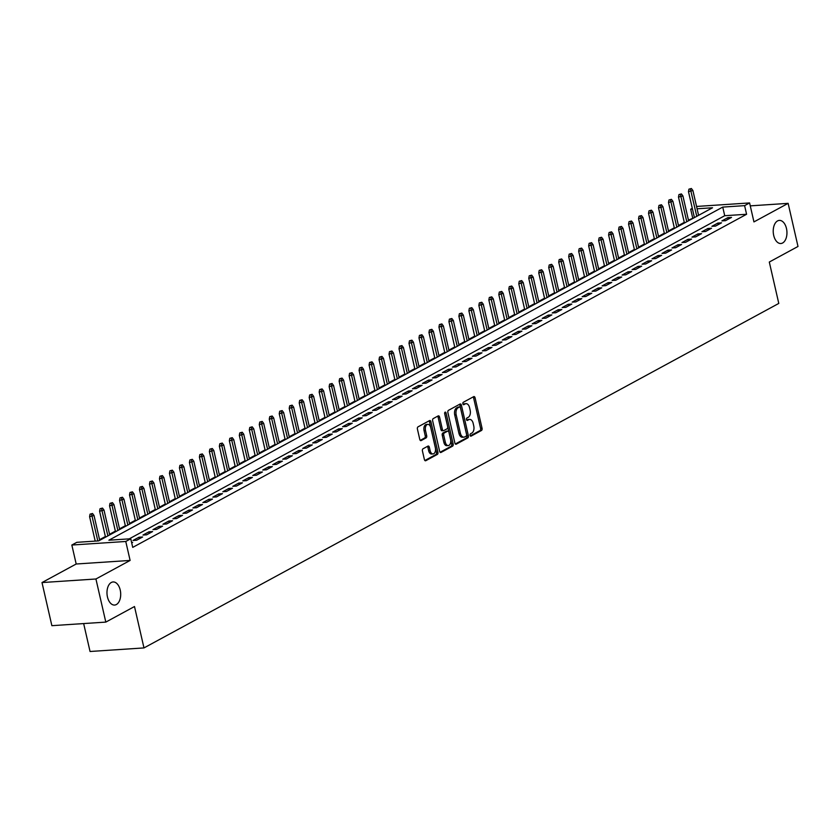 <?xml version="1.0" encoding="UTF-8"?>
<svg xmlns="http://www.w3.org/2000/svg" width="840" height="840" viewBox="0 0 840 840"><rect width="100%" height="100%" fill="white"/><g stroke="black" fill="none" stroke-linecap="round" stroke-linejoin="round"><path stroke-width="1.26" d="M470.096 435.33A1.239 0.735 86.2 0 0 471.051 436.139L481.457 430.49A1.774 1.05 86.2 0 0 482.055 428.264L475.072 397.803A1.774 1.05 86.2 0 0 473.981 396.554A1.774 1.05 86.2 0 0 473.707 396.637L463.302 402.286A1.239 0.735 86.2 0 0 463.838 404.659L465.192 403.925A5.681 3.36 86.2 0 1 466.053 403.673A5.681 3.36 86.2 0 1 469.56 407.642L470.148 410.183A5.681 3.36 86.2 0 1 468.248 417.302L466.904 418.026A1.239 0.735 86.2 0 0 467.45 420.399L468.794 419.664A5.681 3.36 86.2 0 1 469.655 419.412A5.681 3.36 86.2 0 1 473.172 423.381L473.75 425.922A5.681 3.36 86.2 0 1 471.86 433.041L470.505 433.776A1.239 0.735 86.2 0 0 470.096 435.33M120.225 590.037A11.582 6.846 86.2 0 0 113.075 581.952A11.582 6.846 86.2 0 0 107.457 596.977A11.582 6.846 86.2 0 0 114.608 605.062A11.582 6.846 86.2 0 0 120.225 590.037M786.471 228.491A11.582 6.846 86.2 0 0 779.321 220.395A11.582 6.846 86.2 0 0 773.703 235.421A11.582 6.846 86.2 0 0 780.853 243.516A11.582 6.846 86.2 0 0 786.471 228.491M423.034 448.781A1.774 1.05 86.2 0 0 422.436 451.007L424.399 459.554A1.774 1.05 86.2 0 0 425.492 460.793A1.774 1.05 86.2 0 0 425.765 460.719L437.325 454.44A1.774 1.05 86.2 0 0 437.913 452.225L430.941 421.754A1.774 1.05 86.2 0 0 429.839 420.504A1.774 1.05 86.2 0 0 429.566 420.588L418.005 426.867A1.774 1.05 86.2 0 0 417.417 429.082L419.78 439.415A1.774 1.05 86.2 0 0 420.882 440.654A1.774 1.05 86.2 0 0 421.155 440.57L426.101 437.892A1.774 1.05 86.2 0 0 426.689 435.666L425.513 430.542A4.757 2.804 86.2 0 1 427.822 424.379A4.757 2.804 86.2 0 1 430.763 427.697L435.351 447.762A4.757 2.804 86.2 0 1 433.041 453.925A4.757 2.804 86.2 0 1 430.112 450.608L429.345 447.258A1.774 1.05 86.2 0 0 428.253 446.019A1.774 1.05 86.2 0 0 427.98 446.103L423.034 448.781M105.808 622.104L51.87 625.674L42 582.561L95.928 578.991L105.808 622.104L134.495 606.533L143.976 647.924L778.785 303.429L769.303 262.038L798 246.466L788.13 203.353L753.942 221.907L749.595 202.934L744.607 205.643L746.582 214.274L132.731 547.386L130.757 538.766L125.769 541.475L71.841 545.034L76.829 542.325L98.689 540.887L712.541 207.764L697.085 208.792M95.928 578.991L130.116 560.438L125.769 541.475M454.87 443.026A1.774 1.05 86.2 0 0 455.963 444.266A1.774 1.05 86.2 0 0 456.236 444.181L467.796 437.913A1.774 1.05 86.2 0 0 468.384 435.687L461.412 405.216A1.774 1.05 86.2 0 0 460.31 403.977A1.774 1.05 86.2 0 0 460.036 404.05L448.476 410.33A1.774 1.05 86.2 0 0 447.888 412.556L454.87 443.026M452.56 446.177L441 452.445A1.774 1.05 86.2 0 1 440.727 452.529A1.774 1.05 86.2 0 1 439.635 451.29L432.653 420.819A1.774 1.05 86.2 0 1 433.241 418.593L438.197 415.905A1.774 1.05 86.2 0 1 438.459 415.832A1.774 1.05 86.2 0 1 439.562 417.07L442.386 429.429A1.774 1.05 86.2 0 0 443.489 430.668A1.774 1.05 86.2 0 0 443.762 430.594L447.038 428.81A1.774 1.05 86.2 0 0 447.636 426.584L444.685 413.721A1.239 0.735 86.2 0 1 446.061 412.976L453.149 443.951A1.774 1.05 86.2 0 1 452.56 446.177L451.101 446.271L440.097 452.245M788.13 203.353L750.267 205.863M725.529 220.658L731.525 217.403L727.881 217.644L721.885 220.899L725.529 220.658M715.554 226.076L721.539 222.821L717.896 223.062L711.911 226.317L715.554 226.076M705.569 231.494L711.553 228.239L707.91 228.48L701.925 231.725L705.569 231.494M695.594 236.901L701.578 233.657L697.935 233.898L691.95 237.143L695.594 236.901M685.608 242.319L691.593 239.075L687.95 239.316L681.965 242.56L685.608 242.319M675.623 247.737L681.618 244.493L677.975 244.734L671.979 247.978L675.623 247.737M665.648 253.155L671.633 249.9L667.989 250.142L662.004 253.397L665.648 253.155M655.662 258.573L661.658 255.318L658.004 255.559L652.019 258.815L655.662 258.573M645.687 263.991L651.672 260.736L648.029 260.978L642.044 264.233L645.687 263.991M635.702 269.409L641.687 266.154L638.043 266.396L632.058 269.651L635.702 269.409M625.716 274.817L631.712 271.572L628.068 271.814L622.073 275.058L625.716 274.817M615.741 280.235L621.726 276.99L618.082 277.231L612.098 280.476L615.741 280.235M605.755 285.653L611.751 282.408L608.107 282.649L602.112 285.894L605.755 285.653M595.78 291.07L601.766 287.816L598.122 288.057L592.137 291.312L595.78 291.07M585.795 296.489L591.78 293.233L588.137 293.475L582.151 296.73L585.795 296.489M575.809 301.906L581.805 298.651L578.162 298.893L572.166 302.148L575.809 301.906M565.835 307.325L571.82 304.07L568.176 304.311L562.191 307.566L565.835 307.325M555.849 312.732L561.845 309.488L558.201 309.729L552.206 312.974L555.849 312.732M545.874 318.15L551.859 314.906L548.216 315.147L542.231 318.392L545.874 318.15M535.889 323.568L541.874 320.324L538.23 320.565L532.245 323.81L535.889 323.568M525.903 328.986L531.899 325.731L528.255 325.973L522.26 329.228L525.903 328.986M515.928 334.404L521.913 331.149L518.269 331.391L512.284 334.645L515.928 334.404M505.943 339.822L511.938 336.567L508.294 336.808L502.299 340.064L505.943 339.822M495.968 345.24L501.953 341.985L498.309 342.227L492.324 345.481L495.968 345.24M485.982 350.647L491.967 347.403L488.324 347.644L482.339 350.889L485.982 350.647M476.007 356.066L481.992 352.821L478.349 353.062L472.353 356.307L476.007 356.066M466.022 361.483L472.007 358.239L468.363 358.481L462.378 361.725L466.022 361.483M456.036 366.901L462.031 363.657L458.388 363.888L452.393 367.143L456.036 366.901M446.061 372.32L452.046 369.065L448.403 369.306L442.418 372.561L446.061 372.32M436.076 377.738L442.071 374.483L438.417 374.724L432.432 377.979L436.076 377.738M426.101 383.156L432.086 379.901L428.442 380.142L422.457 383.397L426.101 383.156M416.115 388.563L422.1 385.319L418.457 385.56L412.471 388.805L416.115 388.563M406.13 393.981L412.125 390.737L408.481 390.978L402.486 394.223L406.13 393.981M396.155 399.399L402.139 396.155L398.496 396.396L392.511 399.641L396.155 399.399M386.169 404.817L392.165 401.572L388.521 401.804L382.526 405.058L386.169 404.817M376.194 410.235L382.179 406.98L378.536 407.221L372.55 410.477L376.194 410.235M366.209 415.653L372.194 412.398L368.55 412.64L362.565 415.894L366.209 415.653M356.223 421.071L362.219 417.816L358.575 418.058L352.58 421.312L356.223 421.071M346.248 426.479L352.233 423.234L348.59 423.476L342.605 426.72L346.248 426.479M336.262 431.897L342.258 428.652L338.615 428.894L332.619 432.138L336.262 431.897M326.288 437.315L332.272 434.07L328.629 434.312L322.644 437.556L326.288 437.315M316.302 442.733L322.287 439.488L318.644 439.719L312.659 442.974L316.302 442.733M306.317 448.151L312.312 444.895L308.669 445.137L302.673 448.392L306.317 448.151M296.342 453.569L302.327 450.314L298.683 450.555L292.698 453.81L296.342 453.569M286.356 458.987L292.352 455.731L288.708 455.973L282.713 459.228L286.356 458.987M276.381 464.394L282.366 461.149L278.723 461.391L272.738 464.636L276.381 464.394M266.396 469.812L272.381 466.568L268.737 466.809L262.752 470.054L266.396 469.812M256.421 475.23L262.406 471.986L258.762 472.227L252.767 475.471L256.421 475.23M246.435 480.648L252.42 477.404L248.777 477.645L242.792 480.89L246.435 480.648M236.45 486.066L242.445 482.811L238.802 483.053L232.806 486.308L236.45 486.066M226.475 491.484L232.459 488.229L228.816 488.471L222.831 491.726L226.475 491.484M216.489 496.902L222.484 493.647L218.831 493.889L212.846 497.144L216.489 496.902M206.514 502.32L212.499 499.065L208.856 499.306L202.871 502.551L206.514 502.32M196.529 507.728L202.514 504.483L198.87 504.725L192.885 507.969L196.529 507.728M186.543 513.145L192.538 509.901L188.895 510.143L182.9 513.387L186.543 513.145M176.568 518.563L182.553 515.319L178.909 515.561L172.924 518.805L176.568 518.563M166.583 523.981L172.578 520.726L168.934 520.968L162.939 524.223L166.583 523.981M156.608 529.399L162.593 526.144L158.949 526.386L152.964 529.641L156.608 529.399M146.622 534.817L152.607 531.562L148.964 531.804L142.978 535.059L146.622 534.817M136.637 540.236L142.632 536.981L138.989 537.222L132.993 540.466L136.637 540.236M746.582 214.274L724.721 215.712L129.245 538.86M131.607 542.462L132.647 542.399L131.712 542.903M694.166 217.739L688.453 220.112M684.285 222.38L678.468 225.53M674.31 227.787L668.493 230.947M664.325 233.205L658.508 236.366M654.339 238.623L648.533 241.784M644.364 244.041L638.547 247.202M634.379 249.459L628.562 252.609M624.404 254.877L618.587 258.027M614.418 260.295L608.601 263.445M604.433 265.703L598.626 268.863M594.457 271.12L588.641 274.281M584.472 276.538L578.655 279.699M574.497 281.957L568.68 285.117M564.512 287.375L558.695 290.524M554.537 292.793L548.72 295.943M544.551 298.211L538.734 301.361M534.566 303.618L528.749 306.779M524.591 309.036L518.774 312.197M514.605 314.454L508.788 317.615M504.63 319.872L498.813 323.032M494.644 325.29L488.828 328.44M484.659 330.708L478.853 333.858M474.684 336.126L468.867 339.276M464.699 341.534L458.882 344.694M454.724 346.952L448.906 350.112M444.738 352.37L438.921 355.53M434.753 357.788L428.946 360.948M424.778 363.206L418.961 366.356M414.792 368.624L408.975 371.774M404.817 374.042L399 377.192M394.832 379.449L389.014 382.61M384.846 384.867L379.04 388.028M374.871 390.285L369.054 393.445M364.885 395.703L359.069 398.864M354.911 401.121L349.094 404.271M344.925 406.539L339.108 409.689M334.95 411.957L329.133 415.107M324.965 417.365L319.147 420.525M314.979 422.782L309.162 425.943M305.004 428.201L299.187 431.361M295.019 433.619L289.202 436.779M285.044 439.036L279.227 442.187M275.058 444.455L269.241 447.605M265.072 449.873L259.266 453.022M255.097 455.28L249.281 458.441M245.112 460.698L239.295 463.858M235.137 466.116L229.32 469.276M225.152 471.534L219.334 474.695M215.166 476.952L209.359 480.113M205.191 482.37L199.374 485.52M195.206 487.788L189.389 490.938M185.231 493.206L179.413 496.356M175.245 498.614L169.428 501.774M165.26 504.031L159.453 507.192M155.284 509.45L149.468 512.61M145.299 514.868L139.482 518.028M135.324 520.285L129.507 523.436M125.339 525.704L119.522 528.854M115.364 531.121L109.547 534.272M105.378 536.529L99.561 539.69M83.654 623.574L90.048 651.494L143.976 647.924M130.116 560.438L76.188 564.008L42 582.561M76.188 564.008L71.841 545.034M692.654 217.833L690.679 209.213L692.297 208.331M744.607 205.643L722.747 207.091L108.895 540.204L130.757 538.766M696.549 206.451L749.595 202.934M692.465 209.097L690.679 209.213M724.721 215.712L722.747 207.091M727.881 217.644L728.227 219.188M717.896 223.062L718.252 224.606M707.91 228.48L708.267 230.024M697.935 233.898L698.292 235.441M687.95 239.316L688.307 240.859M677.975 244.734L678.321 246.278M667.989 250.142L668.346 251.685M658.004 255.559L658.361 257.103M648.029 260.978L648.385 262.521M638.043 266.396L638.4 267.939M628.068 271.814L628.415 273.357M618.082 277.231L618.44 278.775M608.107 282.649L608.454 284.193M598.122 288.057L598.479 289.611M588.137 293.475L588.494 295.019M578.162 298.893L578.508 300.437M568.176 304.311L568.533 305.855M558.201 309.729L558.548 311.272M548.216 315.147L548.573 316.691M538.23 320.565L538.587 322.108M528.255 325.973L528.601 327.526M518.269 331.391L518.627 332.934M508.294 336.808L508.641 338.352M498.309 342.227L498.666 343.77M488.324 347.644L488.681 349.188M478.349 353.062L478.706 354.606M468.363 358.481L468.72 360.024M458.388 363.888L458.735 365.442M448.403 369.306L448.76 370.85M438.417 374.724L438.774 376.268M428.442 380.142L428.799 381.685M418.457 385.56L418.814 387.104M408.481 390.978L408.828 392.522M398.496 396.396L398.853 397.94M388.521 401.804L388.868 403.358M378.536 407.221L378.893 408.765M368.55 412.64L368.907 414.183M358.575 418.058L358.921 419.601M348.59 423.476L348.947 425.019M338.615 428.894L338.961 430.437M328.629 434.312L328.986 435.855M318.644 439.719L319 441.273M308.669 445.137L309.015 446.681M298.683 450.555L299.04 452.099M288.708 455.973L289.055 457.517M278.723 461.391L279.08 462.935M268.737 466.809L269.094 468.353M258.762 472.227L259.119 473.771M248.777 477.645L249.134 479.189M238.802 483.053L239.148 484.596M228.816 488.471L229.173 490.014M218.831 493.889L219.188 495.432M208.856 499.306L209.213 500.85M198.87 504.725L199.227 506.268M188.895 510.143L189.242 511.686M178.909 515.561L179.267 517.104M168.934 520.968L169.281 522.512M158.949 526.386L159.306 527.93M148.964 531.804L149.321 533.347M138.989 537.222L139.335 538.766M469.655 419.412L468.206 419.507A5.681 3.36 86.2 0 0 467.334 419.769L468.794 419.664M466.704 420.105L467.334 419.769M466.053 403.673L464.594 403.767A5.681 3.36 86.2 0 0 463.733 404.019L465.192 403.925M463.092 404.366L463.733 404.019M470.306 435.855L480.007 430.584A1.774 1.05 86.2 0 0 480.596 428.369L473.613 397.897A1.774 1.05 86.2 0 0 473.151 396.942M455.332 443.971L466.337 438.007A1.774 1.05 86.2 0 0 466.925 435.781L459.953 405.31A1.774 1.05 86.2 0 0 459.48 404.355M466.169 436.128A1.239 0.735 86.2 0 0 466.589 434.564L460.467 407.82A1.239 0.735 86.2 0 0 459.501 407.012L458.084 407.778A5.681 3.36 86.2 0 0 456.194 414.897L460.373 433.178A5.681 3.36 86.2 0 0 463.89 437.147A5.681 3.36 86.2 0 0 464.751 436.894L466.169 436.128M458.43 407.075A1.239 0.735 86.2 0 0 458.052 407.106L459.501 407.012M463.89 437.147L462.431 437.252A5.681 3.36 86.2 0 1 458.923 433.272L454.734 414.992A5.681 3.36 86.2 0 1 456.624 407.873L458.052 407.106M442.302 430.689A1.774 1.05 86.2 0 1 442.029 430.763A1.774 1.05 86.2 0 1 440.937 429.524L438.102 417.165A1.774 1.05 86.2 0 0 437.63 416.209M444.633 413.217L451.689 444.045L453.149 443.951M445.326 442.25A4.757 2.804 86.2 0 0 448.266 445.568A4.757 2.804 86.2 0 0 450.566 439.404L448.949 432.338A1.774 1.05 86.2 0 0 447.856 431.099A1.774 1.05 86.2 0 0 447.584 431.183L444.297 432.957A1.774 1.05 86.2 0 0 443.709 435.183L445.326 442.25L443.867 442.344A4.757 2.804 86.2 0 0 446.806 445.673L448.266 445.568M446.67 431.235A1.774 1.05 86.2 0 0 446.397 431.193A1.774 1.05 86.2 0 0 446.124 431.277L447.584 431.183M443.867 442.344L442.25 435.278A1.774 1.05 86.2 0 1 442.838 433.052L446.124 431.277M451.101 446.271A1.774 1.05 86.2 0 0 451.689 444.045M433.041 453.925L431.592 454.02A4.757 2.804 86.2 0 1 428.652 450.702L427.886 447.353A1.774 1.05 86.2 0 0 427.423 446.397M427.822 424.379L426.363 424.473A4.757 2.804 86.2 0 0 424.064 430.637L425.513 430.542M420.252 440.37L424.641 437.987A1.774 1.05 86.2 0 0 425.229 435.761L424.064 430.637M424.862 460.509L435.866 454.545A1.774 1.05 86.2 0 0 436.464 452.319L429.481 421.848A1.774 1.05 86.2 0 0 429.009 420.893M691.394 188.507L688.937 189.147L691.394 188.507L692.895 190.502L688.475 191.646L694.418 217.602M690.396 189.053L696.78 216.321M692.895 190.502L698.586 215.345M688.475 191.646L688.937 189.147M681.419 193.924L678.962 194.565L681.419 193.924L682.909 195.919L678.489 197.064L684.432 223.02M680.421 194.471L686.805 221.728M682.909 195.919L688.601 220.763M678.489 197.064L678.962 194.565M671.433 199.343L668.976 199.983L671.433 199.343L672.924 201.327L668.514 202.482L674.457 228.438M670.436 199.889L676.82 227.147M672.924 201.327L678.615 226.17M668.514 202.482L668.976 199.983M661.448 204.761L659.001 205.401L661.448 204.761L662.949 206.745L658.529 207.9L664.472 233.856M660.45 205.306L666.845 232.565M662.949 206.745L668.64 231.588M658.529 207.9L659.001 205.401M651.473 210.178L649.016 210.819L651.473 210.178L652.964 212.163L648.543 213.308L654.486 239.264M650.475 210.714L656.859 237.983M652.964 212.163L658.654 237.006M648.543 213.308L649.016 210.819M641.487 215.597L639.03 216.237L641.487 215.597L642.989 217.581L638.568 218.726L644.511 244.681M640.49 216.132L646.884 243.401M642.989 217.581L648.679 242.424M638.568 218.726L639.03 216.237M631.512 221.015L629.055 221.645L631.512 221.015L633.003 222.999L628.582 224.144L634.525 250.1M630.514 221.55L636.899 248.819M633.003 222.999L638.694 247.842M628.582 224.144L629.055 221.645M621.526 226.422L619.07 227.062L621.526 226.422L623.028 228.417L618.607 229.561L624.55 255.518M620.529 226.968L626.913 254.237M623.028 228.417L628.708 253.26M618.607 229.561L619.07 227.062M611.541 231.84L609.095 232.481L611.541 231.84L613.043 233.835L608.622 234.98L614.565 260.935M610.544 232.386L616.938 259.644M613.043 233.835L618.734 258.678M608.622 234.98L609.095 232.481M601.566 237.258L599.109 237.899L601.566 237.258L603.057 239.243L598.637 240.398L604.59 266.353M600.569 237.804L606.952 265.062M603.057 239.243L608.748 264.086M598.637 240.398L599.109 237.899M591.581 242.676L589.124 243.316L591.581 242.676L593.082 244.661L588.662 245.816L594.605 271.772M590.583 243.222L596.977 270.48M593.082 244.661L598.773 269.504M588.662 245.816L589.124 243.316M581.606 248.094L579.149 248.734L581.606 248.094L583.097 250.078L578.676 251.223L584.619 277.179M580.608 248.63L586.992 275.898M583.097 250.078L588.788 274.921M578.676 251.223L579.149 248.734M571.62 253.512L569.163 254.153L571.62 253.512L573.122 255.497L568.701 256.641L574.644 282.597M570.623 254.047L577.006 281.316M573.122 255.497L578.802 280.34M568.701 256.641L569.163 254.153M561.645 258.93L559.188 259.56L561.645 258.93L563.136 260.915L558.716 262.059L564.659 288.015M560.637 259.466L567.032 286.734M563.136 260.915L568.827 285.757M558.716 262.059L559.188 259.56M551.659 264.338L549.202 264.978L551.659 264.338L553.15 266.333L548.73 267.477L554.683 293.433M550.662 264.884L557.046 292.152M553.15 266.333L558.841 291.175M548.73 267.477L549.202 264.978M541.674 269.756L539.217 270.396L541.674 269.756L543.175 271.75L538.755 272.895L544.698 298.851M540.676 270.302L547.071 297.56M543.175 271.75L548.867 296.594M538.755 272.895L539.217 270.396M531.699 275.173L529.242 275.814L531.699 275.173L533.19 277.158L528.769 278.313L534.712 304.269M530.702 275.719L537.086 302.978M533.19 277.158L538.881 302.001M528.769 278.313L529.242 275.814M521.714 280.592L519.256 281.232L521.714 280.592L523.215 282.576L518.794 283.731L524.738 309.687M520.716 281.137L527.1 308.395M523.215 282.576L528.906 307.419M518.794 283.731L519.256 281.232M511.739 286.01L509.281 286.65L511.739 286.01L513.23 287.994L508.809 289.149L514.752 315.094M510.741 286.556L517.125 313.814M513.23 287.994L518.92 312.837M508.809 289.149L509.281 286.65M501.753 291.428L499.296 292.068L501.753 291.428L503.244 293.412L498.824 294.556L504.777 320.512M500.756 291.963L507.14 319.231M503.244 293.412L508.935 318.255M498.824 294.556L499.296 292.068M491.768 296.846L489.321 297.476L491.768 296.846L493.269 298.83L488.849 299.975L494.792 325.931M490.77 297.381L497.165 324.649M493.269 298.83L498.96 323.673M488.849 299.975L489.321 297.476M481.793 302.264L479.336 302.894L481.793 302.264L483.284 304.248L478.863 305.393L484.806 331.349M480.795 302.799L487.179 330.068M483.284 304.248L488.975 329.091M478.863 305.393L479.336 302.894M471.807 307.671L469.35 308.312L471.807 307.671L473.308 309.666L468.888 310.81L474.831 336.767M470.81 308.217L477.194 335.486M473.308 309.666L479 334.509M468.888 310.81L469.35 308.312M461.832 313.089L459.375 313.73L461.832 313.089L463.323 315.074L458.903 316.229L464.846 342.185M460.834 313.635L467.219 340.893M463.323 315.074L469.014 339.927M458.903 316.229L459.375 313.73M451.846 318.507L449.39 319.147L451.846 318.507L453.338 320.492L448.928 321.647L454.87 347.603M450.849 319.053L457.233 346.311M453.338 320.492L459.029 345.334M448.928 321.647L449.39 319.147M441.861 323.925L439.415 324.566L441.861 323.925L443.363 325.909L438.942 327.065L444.885 353.02M440.864 324.471L447.258 351.729M443.363 325.909L449.054 350.753M438.942 327.065L439.415 324.566M431.886 329.343L429.429 329.983L431.886 329.343L433.377 331.328L428.957 332.472L434.899 358.428M430.889 329.879L437.272 357.147M433.377 331.328L439.068 356.171M428.957 332.472L429.429 329.983M421.901 334.761L419.444 335.391L421.901 334.761L423.402 336.745L418.981 337.89L424.925 363.846M420.903 335.296L427.298 362.565M423.402 336.745L429.093 361.589M418.981 337.89L419.444 335.391M411.925 340.179L409.469 340.809L411.925 340.179L413.417 342.163L408.996 343.308L414.939 369.264M410.928 340.715L417.312 367.983M413.417 342.163L419.108 367.006M408.996 343.308L409.469 340.809M401.94 345.587L399.483 346.227L401.94 345.587L403.442 347.582L399.021 348.726L404.964 374.682M400.943 346.132L407.327 373.401M403.442 347.582L409.122 372.425M399.021 348.726L399.483 346.227M391.955 351.005L389.508 351.645L391.955 351.005L393.456 352.989L389.036 354.144L394.979 380.1M390.957 351.55L397.352 378.808M393.456 352.989L399.147 377.843M389.036 354.144L389.508 351.645M381.98 356.423L379.522 357.063L381.98 356.423L383.471 358.407L379.05 359.562L385.004 385.518M380.982 356.969L387.366 384.227M383.471 358.407L389.161 383.25M379.05 359.562L379.522 357.063M371.994 361.841L369.537 362.481L371.994 361.841L373.495 363.825L369.075 364.98L375.018 390.936M370.997 362.387L377.391 389.644M373.495 363.825L379.187 388.668M369.075 364.98L369.537 362.481M362.019 367.258L359.562 367.899L362.019 367.258L363.51 369.243L359.09 370.387L365.032 396.344M361.022 367.794L367.406 395.062M363.51 369.243L369.201 394.086M359.09 370.387L359.562 367.899M352.034 372.677L349.577 373.306L352.034 372.677L353.535 374.661L349.115 375.806L355.058 401.762M351.036 373.212L357.42 400.481M353.535 374.661L359.216 399.504M349.115 375.806L349.577 373.306M342.058 378.094L339.602 378.725L342.058 378.094L343.55 380.079L339.129 381.224L345.072 407.18M341.05 378.63L347.445 405.899M343.55 380.079L349.241 404.922M339.129 381.224L339.602 378.725M332.073 383.502L329.616 384.143L332.073 383.502L333.564 385.497L329.144 386.642L335.097 412.598M331.076 384.048L337.459 411.317M333.564 385.497L339.255 410.34M329.144 386.642L329.616 384.143M322.088 388.92L319.631 389.56L322.088 388.92L323.589 390.905L319.169 392.06L325.112 418.016M321.09 389.466L327.485 416.724M323.589 390.905L329.28 415.758M319.169 392.06L319.631 389.56M312.113 394.338L309.656 394.979L312.113 394.338L313.604 396.322L309.183 397.478L315.126 423.433M311.115 394.884L317.499 422.142M313.604 396.322L319.294 421.166M309.183 397.478L309.656 394.979M302.127 399.756L299.67 400.397L302.127 399.756L303.629 401.741L299.208 402.895L305.151 428.852M301.13 400.302L307.514 427.56M303.629 401.741L309.32 426.584M299.208 402.895L299.67 400.397M292.152 405.174L289.695 405.815L292.152 405.174L293.643 407.159L289.223 408.303L295.166 434.259M291.155 405.709L297.538 432.978M293.643 407.159L299.334 432.002M289.223 408.303L289.695 405.815M282.167 410.592L279.709 411.222L282.167 410.592L283.657 412.577L279.237 413.721L285.191 439.677M281.169 411.128L287.553 438.396M283.657 412.577L289.349 437.419M279.237 413.721L279.709 411.222M272.181 416.01L269.735 416.64L272.181 416.01L273.683 417.995L269.262 419.139L275.205 445.095M271.183 416.546L277.578 443.814M273.683 417.995L279.373 442.838M269.262 419.139L269.735 416.64M262.206 421.418L259.749 422.058L262.206 421.418L263.697 423.413L259.276 424.557L265.22 450.513M261.209 421.964L267.593 449.232M263.697 423.413L269.388 448.256M259.276 424.557L259.749 422.058M252.221 426.836L249.764 427.476L252.221 426.836L253.722 428.82L249.302 429.975L255.245 455.931M251.223 427.382L257.607 454.64M253.722 428.82L259.413 453.673M249.302 429.975L249.764 427.476M242.246 432.254L239.789 432.894L242.246 432.254L243.737 434.238L239.316 435.393L245.259 461.349M241.248 432.8L247.632 460.058M243.737 434.238L249.428 459.081M239.316 435.393L239.789 432.894M232.26 437.671L229.803 438.312L232.26 437.671L233.751 439.656L229.341 440.811L235.284 466.767M231.263 438.218L237.647 465.476M233.751 439.656L239.442 464.499M229.341 440.811L229.803 438.312M222.275 443.09L219.828 443.73L222.275 443.09L223.776 445.074L219.356 446.219L225.298 472.175M221.277 443.625L227.672 470.894M223.776 445.074L229.467 469.917M219.356 446.219L219.828 443.73M212.299 448.507L209.843 449.138L212.299 448.507L213.791 450.492L209.37 451.637L215.313 477.593M211.302 449.043L217.686 476.312M213.791 450.492L219.482 475.335M209.37 451.637L209.843 449.138M202.314 453.925L199.857 454.556L202.314 453.925L203.816 455.91L199.395 457.055L205.338 483.011M201.316 454.461L207.701 481.73M203.816 455.91L209.507 480.753M199.395 457.055L199.857 454.556M192.339 459.333L189.882 459.974L192.339 459.333L193.83 461.328L189.409 462.473L195.353 488.429M191.341 459.879L197.726 487.148M193.83 461.328L199.521 486.171M189.409 462.473L189.882 459.974M182.353 464.751L179.897 465.392L182.353 464.751L183.855 466.746L179.434 467.891L185.378 493.846M181.356 465.297L187.74 492.555M183.855 466.746L189.535 491.589M179.434 467.891L179.897 465.392M172.368 470.169L169.922 470.81L172.368 470.169L173.87 472.154L169.449 473.308L175.392 499.265M171.371 470.715L177.765 497.973M173.87 472.154L179.56 496.997M169.449 473.308L169.922 470.81M162.393 475.587L159.936 476.228L162.393 475.587L163.884 477.572L159.464 478.727L165.417 504.683M161.396 476.133L167.779 503.391M163.884 477.572L169.575 502.415M159.464 478.727L159.936 476.228M152.407 481.005L149.951 481.646L152.407 481.005L153.909 482.99L149.489 484.134L155.431 510.09M151.41 481.541L157.804 508.809M153.909 482.99L159.6 507.832M149.489 484.134L149.951 481.646M142.433 486.423L139.976 487.064L142.433 486.423L143.923 488.407L139.503 489.552L145.446 515.508M141.435 486.959L147.819 514.227M143.923 488.407L149.615 513.25M139.503 489.552L139.976 487.064M132.447 491.841L129.99 492.471L132.447 491.841L133.948 493.826L129.528 494.97L135.471 520.926M131.45 492.377L137.834 519.645M133.948 493.826L139.629 518.668M129.528 494.97L129.99 492.471M122.472 497.249L120.015 497.889L122.472 497.249L123.963 499.244L119.543 500.388L125.486 526.344M121.464 497.794L127.859 525.063M123.963 499.244L129.654 524.087M119.543 500.388L120.015 497.889M112.487 502.667L110.03 503.307L112.487 502.667L113.978 504.661L109.557 505.806L115.511 531.762M111.489 503.213L117.873 530.471M113.978 504.661L119.669 529.505M109.557 505.806L110.03 503.307M102.501 508.084L100.044 508.725L102.501 508.084L104.002 510.069L99.582 511.224L105.525 537.18M101.504 508.631L107.898 535.889M104.002 510.069L109.694 534.912M99.582 511.224L100.044 508.725M92.526 513.503L90.069 514.143L92.526 513.503L94.017 515.487L89.597 516.642L95.204 541.118M91.529 514.048L97.829 540.939M94.017 515.487L99.708 540.33M89.597 516.642L90.069 514.143M473.613 397.897L475.072 397.803M480.596 428.369L482.055 428.264M480.007 430.584L481.457 430.49M459.953 405.31L461.412 405.216M466.925 435.781L468.384 435.687M466.337 438.007L467.796 437.913M455.679 444.224L456.236 444.181M456.624 407.873L458.084 407.778M454.734 414.992L456.194 414.897M458.923 433.272L460.373 433.178M440.454 452.487L441 452.445M438.102 417.165L439.562 417.07M440.937 429.524L442.386 429.429M444.644 413.07L446.061 412.976M442.838 433.052L444.297 432.957M442.25 435.278L443.709 435.183M427.886 447.353L429.345 447.258M428.652 450.702L430.112 450.608M425.229 435.761L426.689 435.666M424.641 437.987L426.101 437.892M420.599 440.612L421.155 440.57M429.481 421.848L430.941 421.754M436.464 452.319L437.913 452.225M435.866 454.545L437.325 454.44M425.219 460.751L425.765 460.719M458.241 407.054L459.69 406.949M442.029 430.763L443.489 430.668M446.397 431.193L447.856 431.099"/></g></svg>
